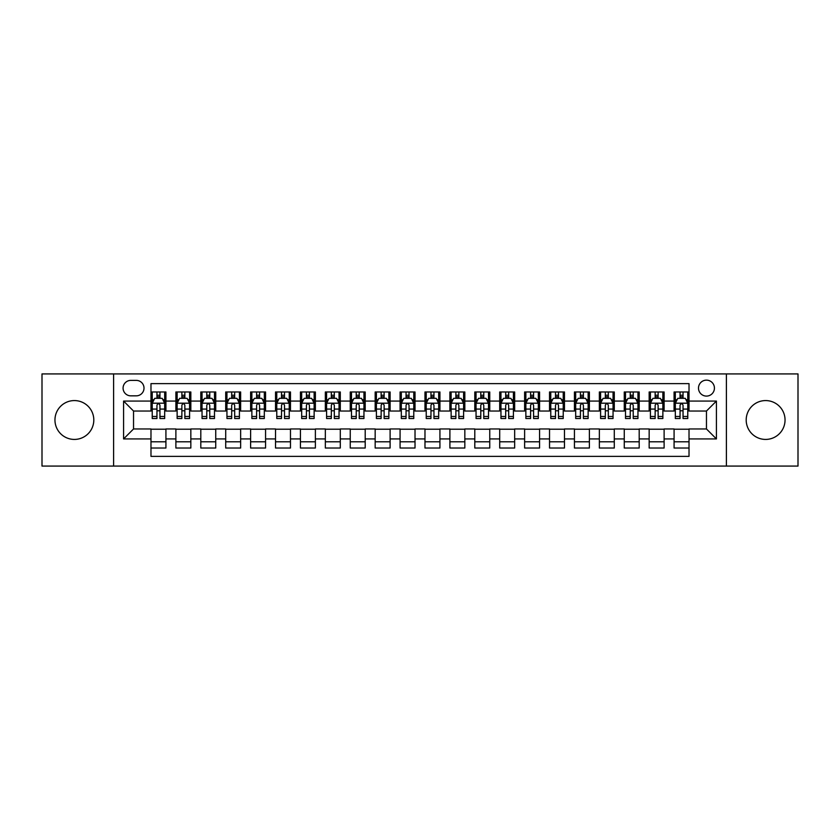 <?xml version="1.0" encoding="UTF-8"?>
<svg xmlns="http://www.w3.org/2000/svg" width="840" height="840" viewBox="0 0 840 840"><rect width="100%" height="100%" fill="white"/><g stroke="black" fill="none" stroke-linecap="round" stroke-linejoin="round"><path stroke-width="1.26" d="M765.618 400.575A19.425 19.425 0 0 0 746.193 420A19.425 19.425 0 0 0 765.618 439.425A19.425 19.425 0 0 0 785.043 420A19.425 19.425 0 0 0 765.618 400.575M74.382 400.575A19.425 19.425 0 0 0 54.957 420A19.425 19.425 0 0 0 74.382 439.425A19.425 19.425 0 0 0 93.807 420A19.425 19.425 0 0 0 74.382 400.575M706.461 380.142A7.97 7.97 0 0 0 698.492 388.112A7.97 7.97 0 0 0 706.461 396.092A7.97 7.97 0 0 0 714.431 388.112A7.97 7.97 0 0 0 706.461 380.142M726.39 466.084L798 466.084L798 373.916L726.39 373.916L726.39 466.084L113.61 466.084L113.61 373.916L42 373.916L42 466.084L113.61 466.084M689.021 391.976L674.079 391.976L674.079 401.069L664.115 401.069L664.115 411.033L674.079 411.033L674.079 401.069M664.115 401.069L664.115 391.976L649.163 391.976L649.163 401.069L639.198 401.069L639.198 411.033L649.163 411.033L649.163 401.069M639.198 401.069L639.198 391.976L624.256 391.976L624.256 401.069L614.292 401.069L614.292 411.033L624.256 411.033L624.256 401.069M614.292 401.069L614.292 391.976L599.351 391.976L599.351 401.069L589.386 401.069L589.386 411.033L599.351 411.033L599.351 401.069M589.386 401.069L589.386 391.976L574.434 391.976L574.434 401.069L564.47 401.069L564.47 411.033L574.434 411.033L574.434 401.069M564.47 401.069L564.47 391.976L549.528 391.976L549.528 401.069L539.563 401.069L539.563 411.033L549.528 411.033L549.528 401.069M539.563 401.069L539.563 391.976L524.622 391.976L524.622 401.069L514.658 401.069L514.658 411.033L524.622 411.033L524.622 401.069M514.658 401.069L514.658 391.976L499.706 391.976L499.706 401.069L489.752 401.069L489.752 411.033L499.706 411.033L499.706 401.069M489.752 401.069L489.752 391.976L474.8 391.976L474.8 401.069L464.835 401.069L464.835 411.033L474.8 411.033L474.8 401.069M464.835 401.069L464.835 391.976L449.894 391.976L449.894 401.069L439.929 401.069L439.929 411.033L449.894 411.033L449.894 401.069M439.929 401.069L439.929 391.976L424.977 391.976L424.977 401.069L415.023 401.069L415.023 411.033L424.977 411.033L424.977 401.069M415.023 401.069L415.023 391.976L400.071 391.976L400.071 401.069L390.106 401.069L390.106 411.033L400.071 411.033L400.071 401.069M390.106 401.069L390.106 391.976L375.165 391.976L375.165 401.069L365.201 401.069L365.201 411.033L375.165 411.033L375.165 401.069M365.201 401.069L365.201 391.976L350.249 391.976L350.249 401.069L340.294 401.069L340.294 411.033L350.249 411.033L350.249 401.069M340.294 401.069L340.294 391.976L325.343 391.976L325.343 401.069L315.378 401.069L315.378 411.033L325.343 411.033L325.343 401.069M315.378 401.069L315.378 391.976L300.437 391.976L300.437 401.069L290.472 401.069L290.472 411.033L300.437 411.033L300.437 401.069M290.472 401.069L290.472 391.976L275.531 391.976L275.531 401.069L265.566 401.069L265.566 411.033L275.531 411.033L275.531 401.069M265.566 401.069L265.566 391.976L250.614 391.976L250.614 401.069L240.65 401.069L240.65 411.033L250.614 411.033L250.614 401.069M240.65 401.069L240.65 391.976L225.708 391.976L225.708 401.069L215.744 401.069L215.744 411.033L225.708 411.033L225.708 401.069M215.744 401.069L215.744 391.976L200.802 391.976L200.802 401.069L190.838 401.069L190.838 411.033L200.802 411.033L200.802 401.069M190.838 401.069L190.838 391.976L175.886 391.976L175.886 411.033L165.921 411.033L165.921 391.976L150.98 391.976M150.98 448.024L165.921 448.024L165.921 428.967L175.886 428.967L175.886 448.024L190.838 448.024L190.838 428.967L200.802 428.967L200.802 438.931L190.838 438.931M200.802 438.931L200.802 448.024L215.744 448.024L215.744 428.967L225.708 428.967L225.708 438.931L215.744 438.931M225.708 438.931L225.708 448.024L240.65 448.024L240.65 428.967L250.614 428.967L250.614 438.931L240.65 438.931M250.614 438.931L250.614 448.024L265.566 448.024L265.566 428.967L275.531 428.967L275.531 438.931L265.566 438.931M275.531 438.931L275.531 448.024L290.472 448.024L290.472 428.967L300.437 428.967L300.437 438.931L290.472 438.931M300.437 438.931L300.437 448.024L315.378 448.024L315.378 428.967L325.343 428.967L325.343 438.931L315.378 438.931M325.343 438.931L325.343 448.024L340.294 448.024L340.294 428.967L350.249 428.967L350.249 438.931L340.294 438.931M350.249 438.931L350.249 448.024L365.201 448.024L365.201 428.967L375.165 428.967L375.165 438.931L365.201 438.931M375.165 438.931L375.165 448.024L390.106 448.024L390.106 428.967L400.071 428.967L400.071 438.931L390.106 438.931M400.071 438.931L400.071 448.024L415.023 448.024L415.023 428.967L424.977 428.967L424.977 438.931L415.023 438.931M424.977 438.931L424.977 448.024L439.929 448.024L439.929 428.967L449.894 428.967L449.894 438.931L439.929 438.931M449.894 438.931L449.894 448.024L464.835 448.024L464.835 428.967L474.8 428.967L474.8 438.931L464.835 438.931M474.8 438.931L474.8 448.024L489.752 448.024L489.752 428.967L499.706 428.967L499.706 438.931L489.752 438.931M499.706 438.931L499.706 448.024L514.658 448.024L514.658 428.967L524.622 428.967L524.622 438.931L514.658 438.931M524.622 438.931L524.622 448.024L539.563 448.024L539.563 428.967L549.528 428.967L549.528 438.931L539.563 438.931M549.528 438.931L549.528 448.024L564.47 448.024L564.47 428.967L574.434 428.967L574.434 438.931L564.47 438.931M574.434 438.931L574.434 448.024L589.386 448.024L589.386 428.967L599.351 428.967L599.351 438.931L589.386 438.931M599.351 438.931L599.351 448.024L614.292 448.024L614.292 428.967L624.256 428.967L624.256 438.931L614.292 438.931M624.256 438.931L624.256 448.024L639.198 448.024L639.198 428.967L649.163 428.967L649.163 438.931L639.198 438.931M649.163 438.931L649.163 448.024L664.115 448.024L664.115 428.967L674.079 428.967L674.079 438.931L664.115 438.931M130.798 395.84L136.279 395.84A7.718 7.718 0 0 0 144.008 388.112A7.718 7.718 0 0 0 136.279 380.394L130.798 380.394A7.718 7.718 0 0 0 123.081 388.112A7.718 7.718 0 0 0 130.798 395.84M726.39 373.916L113.61 373.916M689.021 401.069L689.021 383.628L150.98 383.628L150.98 411.033L133.539 411.033L133.539 428.967L150.98 428.967L150.98 456.372L689.021 456.372L689.021 428.967L706.461 428.967L706.461 411.033L689.021 411.033L689.021 401.069L716.425 401.069L716.425 438.931L689.021 438.931M150.98 438.931L123.575 438.931L123.575 401.069L150.98 401.069M674.079 438.931L674.079 448.024L689.021 448.024M150.98 398.202L152.229 398.202M156.954 398.202L159.947 398.202M164.682 398.202L165.921 398.202M150.98 410.781L152.229 410.781M156.954 410.781L159.947 410.781M164.682 410.781L165.921 410.781M150.98 429.219L165.921 429.219M150.98 441.798L165.921 441.798M175.886 410.781L177.135 410.781M181.871 410.781L184.853 410.781M189.588 410.781L190.838 410.781M175.886 398.202L177.135 398.202M181.871 398.202L184.853 398.202M189.588 398.202L190.838 398.202M175.886 429.219L190.838 429.219M175.886 441.798L190.838 441.798M200.802 429.219L215.744 429.219M200.802 441.798L215.744 441.798M200.802 398.202L202.041 398.202M206.777 398.202L209.769 398.202M214.494 398.202L215.744 398.202M200.802 410.781L202.041 410.781M206.777 410.781L209.769 410.781M214.494 410.781L215.744 410.781M225.708 429.219L240.65 429.219M225.708 441.798L240.65 441.798M225.708 398.202L226.947 398.202M231.683 398.202L234.675 398.202M239.411 398.202L240.65 398.202M225.708 410.781L226.947 410.781M231.683 410.781L234.675 410.781M239.411 410.781L240.65 410.781M250.614 429.219L265.566 429.219M250.614 441.798L265.566 441.798M250.614 398.202L251.864 398.202M256.599 398.202L259.581 398.202M264.317 398.202L265.566 398.202M250.614 410.781L251.864 410.781M256.599 410.781L259.581 410.781M264.317 410.781L265.566 410.781M275.531 429.219L290.472 429.219M275.531 441.798L290.472 441.798M275.531 398.202L276.769 398.202M281.505 398.202L284.498 398.202M289.223 398.202L290.472 398.202M275.531 410.781L276.769 410.781M281.505 410.781L284.498 410.781M289.223 410.781L290.472 410.781M300.437 429.219L315.378 429.219M300.437 441.798L315.378 441.798M300.437 398.202L301.675 398.202M306.411 398.202L309.404 398.202M314.139 398.202L315.378 398.202M300.437 410.781L301.675 410.781M306.411 410.781L309.404 410.781M314.139 410.781L315.378 410.781M325.343 429.219L340.294 429.219M325.343 441.798L340.294 441.798M325.343 398.202L326.592 398.202M331.328 398.202L334.31 398.202M339.045 398.202L340.294 398.202M325.343 410.781L326.592 410.781M331.328 410.781L334.31 410.781M339.045 410.781L340.294 410.781M350.249 429.219L365.201 429.219M350.249 441.798L365.201 441.798M350.249 398.202L351.498 398.202M356.233 398.202L359.226 398.202M363.951 398.202L365.201 398.202M350.249 410.781L351.498 410.781M356.233 410.781L359.226 410.781M363.951 410.781L365.201 410.781M375.165 429.219L390.106 429.219M375.165 441.798L390.106 441.798M375.165 398.202L376.404 398.202M381.139 398.202L384.132 398.202M388.868 398.202L390.106 398.202M375.165 410.781L376.404 410.781M381.139 410.781L384.132 410.781M388.868 410.781L390.106 410.781M400.071 429.219L415.023 429.219M400.071 441.798L415.023 441.798M400.071 398.202L401.32 398.202M406.046 398.202L409.038 398.202M413.774 398.202L415.023 398.202M400.071 410.781L401.32 410.781M406.046 410.781L409.038 410.781M413.774 410.781L415.023 410.781M424.977 429.219L439.929 429.219M424.977 441.798L439.929 441.798M424.977 398.202L426.227 398.202M430.962 398.202L433.955 398.202M438.68 398.202L439.929 398.202M424.977 410.781L426.227 410.781M430.962 410.781L433.955 410.781M438.68 410.781L439.929 410.781M449.894 429.219L464.835 429.219M449.894 441.798L464.835 441.798M449.894 398.202L451.132 398.202M455.868 398.202L458.861 398.202M463.596 398.202L464.835 398.202M449.894 410.781L451.132 410.781M455.868 410.781L458.861 410.781M463.596 410.781L464.835 410.781M474.8 429.219L489.752 429.219M474.8 441.798L489.752 441.798M474.8 398.202L476.049 398.202M480.774 398.202L483.767 398.202M488.502 398.202L489.752 398.202M474.8 410.781L476.049 410.781M480.774 410.781L483.767 410.781M488.502 410.781L489.752 410.781M499.706 429.219L514.658 429.219M499.706 441.798L514.658 441.798M499.706 398.202L500.955 398.202M505.691 398.202L508.673 398.202M513.408 398.202L514.658 398.202M499.706 410.781L500.955 410.781M505.691 410.781L508.673 410.781M513.408 410.781L514.658 410.781M524.622 429.219L539.563 429.219M524.622 441.798L539.563 441.798M524.622 398.202L525.861 398.202M530.596 398.202L533.589 398.202M538.325 398.202L539.563 398.202M524.622 410.781L525.861 410.781M530.596 410.781L533.589 410.781M538.325 410.781L539.563 410.781M549.528 429.219L564.47 429.219M549.528 441.798L564.47 441.798M549.528 398.202L550.778 398.202M555.502 398.202L558.495 398.202M563.231 398.202L564.47 398.202M549.528 410.781L550.778 410.781M555.502 410.781L558.495 410.781M563.231 410.781L564.47 410.781M574.434 429.219L589.386 429.219M574.434 441.798L589.386 441.798M574.434 398.202L575.683 398.202M580.419 398.202L583.401 398.202M588.137 398.202L589.386 398.202M574.434 410.781L575.683 410.781M580.419 410.781L583.401 410.781M588.137 410.781L589.386 410.781M599.351 429.219L614.292 429.219M599.351 441.798L614.292 441.798M599.351 398.202L600.59 398.202M605.325 398.202L608.317 398.202M613.053 398.202L614.292 398.202M599.351 410.781L600.59 410.781M605.325 410.781L608.317 410.781M613.053 410.781L614.292 410.781M624.256 429.219L639.198 429.219M624.256 441.798L639.198 441.798M624.256 398.202L625.506 398.202M630.231 398.202L633.224 398.202M637.959 398.202L639.198 398.202M624.256 410.781L625.506 410.781M630.231 410.781L633.224 410.781M637.959 410.781L639.198 410.781M649.163 429.219L664.115 429.219M649.163 441.798L664.115 441.798M649.163 398.202L650.412 398.202M655.148 398.202L658.13 398.202M662.865 398.202L664.115 398.202M649.163 410.781L650.412 410.781M655.148 410.781L658.13 410.781M662.865 410.781L664.115 410.781M674.079 429.219L689.021 429.219M674.079 441.798L689.021 441.798M674.079 398.202L675.318 398.202M680.053 398.202L683.046 398.202M687.771 398.202L689.021 398.202M674.079 410.781L675.318 410.781M680.053 410.781L683.046 410.781M687.771 410.781L689.021 410.781M133.539 411.033L123.575 401.069M133.539 428.967L123.575 438.931M716.425 401.069L706.461 411.033M716.425 438.931L706.461 428.967M159.947 395.22L156.954 395.22M164.682 416.472L159.947 416.472L159.947 418.509L164.682 418.509L164.682 403.316L162.183 398.328L154.718 398.328L152.229 403.316L152.229 418.509L156.954 418.509L156.954 416.472L152.229 416.472M152.229 403.316L152.229 391.976M164.682 403.316L164.682 391.976M156.954 398.328L156.954 391.976M159.947 391.976L159.947 398.328M159.947 416.472L159.947 405.174C158.949 403.263 157.952 403.263 156.954 405.174L156.954 416.472M184.853 395.22L181.871 395.22M189.588 416.472L184.853 416.472L184.853 418.509L189.588 418.509L189.588 403.316L187.1 398.328L179.624 398.328L177.135 403.316L177.135 418.509L181.871 418.509L181.871 416.472L177.135 416.472M177.135 403.316L177.135 391.976M189.588 403.316L189.588 391.976M181.871 398.328L181.871 391.976M184.853 391.976L184.853 398.328M184.853 416.472L184.853 405.174C183.866 403.263 182.868 403.263 181.871 405.174L181.871 416.472M209.769 395.22L206.777 395.22M214.494 416.472L209.769 416.472L209.769 418.509L214.494 418.509L214.494 403.316L212.006 398.328L204.53 398.328L202.041 403.316L202.041 418.509L206.777 418.509L206.777 416.472L202.041 416.472M202.041 403.316L202.041 391.976M214.494 403.316L214.494 391.976M206.777 398.328L206.777 391.976M209.769 391.976L209.769 398.328M209.769 416.472L209.769 405.174C208.772 403.263 207.774 403.263 206.777 405.174L206.777 416.472M234.675 395.22L231.683 395.22M239.411 416.472L234.675 416.472L234.675 418.509L239.411 418.509L239.411 403.316L236.912 398.328L229.446 398.328L226.947 403.316L226.947 418.509L231.683 418.509L231.683 416.472L226.947 416.472M226.947 403.316L226.947 391.976M239.411 403.316L239.411 391.976M231.683 398.328L231.683 391.976M234.675 391.976L234.675 398.328M234.675 416.472L234.675 405.174C233.678 403.263 232.68 403.263 231.683 405.174L231.683 416.472M259.581 395.22L256.599 395.22M264.317 416.472L259.581 416.472L259.581 418.509L264.317 418.509L264.317 403.316L261.828 398.328L254.352 398.328L251.864 403.316L251.864 418.509L256.599 418.509L256.599 416.472L251.864 416.472M251.864 403.316L251.864 391.976M264.317 403.316L264.317 391.976M256.599 398.328L256.599 391.976M259.581 391.976L259.581 398.328M259.581 416.472L259.581 405.174C258.584 403.263 257.597 403.263 256.599 405.174L256.599 416.472M284.498 395.22L281.505 395.22M289.223 416.472L284.498 416.472L284.498 418.509L289.223 418.509L289.223 403.316L286.734 398.328L279.258 398.328L276.769 403.316L276.769 418.509L281.505 418.509L281.505 416.472L276.769 416.472M276.769 403.316L276.769 391.976M289.223 403.316L289.223 391.976M281.505 398.328L281.505 391.976M284.498 391.976L284.498 398.328M284.498 416.472L284.498 405.174C283.5 403.263 282.502 403.263 281.505 405.174L281.505 416.472M309.404 395.22L306.411 395.22M314.139 416.472L309.404 416.472L309.404 418.509L314.139 418.509L314.139 403.316L311.64 398.328L304.175 398.328L301.675 403.316L301.675 418.509L306.411 418.509L306.411 416.472L301.675 416.472M301.675 403.316L301.675 391.976M314.139 403.316L314.139 391.976M306.411 398.328L306.411 391.976M309.404 391.976L309.404 398.328M309.404 416.472L309.404 405.174C308.406 403.263 307.409 403.263 306.411 405.174L306.411 416.472M334.31 395.22L331.328 395.22M339.045 416.472L334.31 416.472L334.31 418.509L339.045 418.509L339.045 403.316L336.556 398.328L329.081 398.328L326.592 403.316L326.592 418.509L331.328 418.509L331.328 416.472L326.592 416.472M326.592 403.316L326.592 391.976M339.045 403.316L339.045 391.976M331.328 398.328L331.328 391.976M334.31 391.976L334.31 398.328M334.31 416.472L334.31 405.174C333.312 403.263 332.325 403.263 331.328 405.174L331.328 416.472M359.226 395.22L356.233 395.22M363.951 416.472L359.226 416.472L359.226 418.509L363.951 418.509L363.951 403.316L361.463 398.328L353.987 398.328L351.498 403.316L351.498 418.509L356.233 418.509L356.233 416.472L351.498 416.472M351.498 403.316L351.498 391.976M363.951 403.316L363.951 391.976M356.233 398.328L356.233 391.976M359.226 391.976L359.226 398.328M359.226 416.472L359.226 405.174C358.229 403.263 357.231 403.263 356.233 405.174L356.233 416.472M384.132 395.22L381.139 395.22M388.868 416.472L384.132 416.472L384.132 418.509L388.868 418.509L388.868 403.316L386.369 398.328L378.903 398.328L376.404 403.316L376.404 418.509L381.139 418.509L381.139 416.472L376.404 416.472M376.404 403.316L376.404 391.976M388.868 403.316L388.868 391.976M381.139 398.328L381.139 391.976M384.132 391.976L384.132 398.328M384.132 416.472L384.132 405.174C383.135 403.263 382.137 403.263 381.139 405.174L381.139 416.472M409.038 395.22L406.046 395.22M413.774 416.472L409.038 416.472L409.038 418.509L413.774 418.509L413.774 403.316L411.285 398.328L403.809 398.328L401.32 403.316L401.32 418.509L406.046 418.509L406.046 416.472L401.32 416.472M401.32 403.316L401.32 391.976M413.774 403.316L413.774 391.976M406.046 398.328L406.046 391.976M409.038 391.976L409.038 398.328M409.038 416.472L409.038 405.174C408.041 403.263 407.054 403.263 406.046 405.174L406.046 416.472M433.955 395.22L430.962 395.22M438.68 416.472L433.955 416.472L433.955 418.509L438.68 418.509L438.68 403.316L436.191 398.328L428.715 398.328L426.227 403.316L426.227 418.509L430.962 418.509L430.962 416.472L426.227 416.472M426.227 403.316L426.227 391.976M438.68 403.316L438.68 391.976M430.962 398.328L430.962 391.976M433.955 391.976L433.955 398.328M433.955 416.472L433.955 405.174C432.957 403.263 431.959 403.263 430.962 405.174L430.962 416.472M458.861 395.22L455.868 395.22M463.596 416.472L458.861 416.472L458.861 418.509L463.596 418.509L463.596 403.316L461.097 398.328L453.632 398.328L451.132 403.316L451.132 418.509L455.868 418.509L455.868 416.472L451.132 416.472M451.132 403.316L451.132 391.976M463.596 403.316L463.596 391.976M455.868 398.328L455.868 391.976M458.861 391.976L458.861 398.328M458.861 416.472L458.861 405.174C457.863 403.263 456.866 403.263 455.868 405.174L455.868 416.472M483.767 395.22L480.774 395.22M488.502 416.472L483.767 416.472L483.767 418.509L488.502 418.509L488.502 403.316L486.014 398.328L478.538 398.328L476.049 403.316L476.049 418.509L480.774 418.509L480.774 416.472L476.049 416.472M476.049 403.316L476.049 391.976M488.502 403.316L488.502 391.976M480.774 398.328L480.774 391.976M483.767 391.976L483.767 398.328M483.767 416.472L483.767 405.174C482.769 403.263 481.772 403.263 480.774 405.174L480.774 416.472M508.673 395.22L505.691 395.22M513.408 416.472L508.673 416.472L508.673 418.509L513.408 418.509L513.408 403.316L510.919 398.328L503.444 398.328L500.955 403.316L500.955 418.509L505.691 418.509L505.691 416.472L500.955 416.472M500.955 403.316L500.955 391.976M513.408 403.316L513.408 391.976M505.691 398.328L505.691 391.976M508.673 391.976L508.673 398.328M508.673 416.472L508.673 405.174C507.685 403.263 506.688 403.263 505.691 405.174L505.691 416.472M533.589 395.22L530.596 395.22M538.325 416.472L533.589 416.472L533.589 418.509L538.325 418.509L538.325 403.316L535.826 398.328L528.36 398.328L525.861 403.316L525.861 418.509L530.596 418.509L530.596 416.472L525.861 416.472M525.861 403.316L525.861 391.976M538.325 403.316L538.325 391.976M530.596 398.328L530.596 391.976M533.589 391.976L533.589 398.328M533.589 416.472L533.589 405.174C532.591 403.263 531.594 403.263 530.596 405.174L530.596 416.472M558.495 395.22L555.502 395.22M563.231 416.472L558.495 416.472L558.495 418.509L563.231 418.509L563.231 403.316L560.742 398.328L553.266 398.328L550.778 403.316L550.778 418.509L555.502 418.509L555.502 416.472L550.778 416.472M550.778 403.316L550.778 391.976M563.231 403.316L563.231 391.976M555.502 398.328L555.502 391.976M558.495 391.976L558.495 398.328M558.495 416.472L558.495 405.174C557.498 403.263 556.5 403.263 555.502 405.174L555.502 416.472M583.401 395.22L580.419 395.22M588.137 416.472L583.401 416.472L583.401 418.509L588.137 418.509L588.137 403.316L585.648 398.328L578.172 398.328L575.683 403.316L575.683 418.509L580.419 418.509L580.419 416.472L575.683 416.472M575.683 403.316L575.683 391.976M588.137 403.316L588.137 391.976M580.419 398.328L580.419 391.976M583.401 391.976L583.401 398.328M583.401 416.472L583.401 405.174C582.414 403.263 581.417 403.263 580.419 405.174L580.419 416.472M608.317 395.22L605.325 395.22M613.053 416.472L608.317 416.472L608.317 418.509L613.053 418.509L613.053 403.316L610.554 398.328L603.089 398.328L600.59 403.316L600.59 418.509L605.325 418.509L605.325 416.472L600.59 416.472M600.59 403.316L600.59 391.976M613.053 403.316L613.053 391.976M605.325 398.328L605.325 391.976M608.317 391.976L608.317 398.328M608.317 416.472L608.317 405.174C607.32 403.263 606.323 403.263 605.325 405.174L605.325 416.472M633.224 395.22L630.231 395.22M637.959 416.472L633.224 416.472L633.224 418.509L637.959 418.509L637.959 403.316L635.471 398.328L627.995 398.328L625.506 403.316L625.506 418.509L630.231 418.509L630.231 416.472L625.506 416.472M625.506 403.316L625.506 391.976M637.959 403.316L637.959 391.976M630.231 398.328L630.231 391.976M633.224 391.976L633.224 398.328M633.224 416.472L633.224 405.174C632.226 403.263 631.228 403.263 630.231 405.174L630.231 416.472M658.13 395.22L655.148 395.22M662.865 416.472L658.13 416.472L658.13 418.509L662.865 418.509L662.865 403.316L660.376 398.328L652.9 398.328L650.412 403.316L650.412 418.509L655.148 418.509L655.148 416.472L650.412 416.472M650.412 403.316L650.412 391.976M662.865 403.316L662.865 391.976M655.148 398.328L655.148 391.976M658.13 391.976L658.13 398.328M658.13 416.472L658.13 405.174C657.143 403.263 656.145 403.263 655.148 405.174L655.148 416.472M683.046 395.22L680.053 395.22M687.771 416.472L683.046 416.472L683.046 418.509L687.771 418.509L687.771 403.316L685.283 398.328L677.817 398.328L675.318 403.316L675.318 418.509L680.053 418.509L680.053 416.472L675.318 416.472M675.318 403.316L675.318 391.976M687.771 403.316L687.771 391.976M680.053 398.328L680.053 391.976M683.046 391.976L683.046 398.328M683.046 416.472L683.046 405.174C682.049 403.263 681.051 403.263 680.053 405.174L680.053 416.472M175.886 438.931L165.921 438.931M175.886 401.069L165.921 401.069M164.619 403.19L152.281 403.19M152.229 399.704L154.025 399.704M162.876 399.704L164.682 399.704M156.954 409.08L152.229 409.08M164.682 409.08L159.947 409.08M159.947 396.806L156.954 396.806M189.525 403.19L177.198 403.19M177.135 399.704L178.941 399.704M187.782 399.704L189.588 399.704M181.871 409.08L177.135 409.08M189.588 409.08L184.853 409.08M184.853 396.806L181.871 396.806M214.431 403.19L202.104 403.19M202.041 399.704L203.847 399.704M212.688 399.704L214.494 399.704M206.777 409.08L202.041 409.08M214.494 409.08L209.769 409.08M209.769 396.806L206.777 396.806M239.347 403.19L227.01 403.19M226.947 399.704L228.753 399.704M237.605 399.704L239.411 399.704M231.683 409.08L226.947 409.08M239.411 409.08L234.675 409.08M234.675 396.806L231.683 396.806M264.253 403.19L251.927 403.19M251.864 399.704L253.67 399.704M262.51 399.704L264.317 399.704M256.599 409.08L251.864 409.08M264.317 409.08L259.581 409.08M259.581 396.806L256.599 396.806M289.159 403.19L276.832 403.19M276.769 399.704L278.576 399.704M287.417 399.704L289.223 399.704M281.505 409.08L276.769 409.08M289.223 409.08L284.498 409.08M284.498 396.806L281.505 396.806M314.076 403.19L301.739 403.19M301.675 399.704L303.481 399.704M312.333 399.704L314.139 399.704M306.411 409.08L301.675 409.08M314.139 409.08L309.404 409.08M309.404 396.806L306.411 396.806M338.982 403.19L326.655 403.19M326.592 399.704L328.398 399.704M337.239 399.704L339.045 399.704M331.328 409.08L326.592 409.08M339.045 409.08L334.31 409.08M334.31 396.806L331.328 396.806M363.888 403.19L351.561 403.19M351.498 399.704L353.304 399.704M362.145 399.704L363.951 399.704M356.233 409.08L351.498 409.08M363.951 409.08L359.226 409.08M359.226 396.806L356.233 396.806M388.805 403.19L376.467 403.19M376.404 399.704L378.21 399.704M387.062 399.704L388.868 399.704M381.139 409.08L376.404 409.08M388.868 409.08L384.132 409.08M384.132 396.806L381.139 396.806M413.711 403.19L401.383 403.19M401.32 399.704L403.127 399.704M411.968 399.704L413.774 399.704M406.046 409.08L401.32 409.08M413.774 409.08L409.038 409.08M409.038 396.806L406.046 396.806M438.617 403.19L426.29 403.19M426.227 399.704L428.032 399.704M436.874 399.704L438.68 399.704M430.962 409.08L426.227 409.08M438.68 409.08L433.955 409.08M433.955 396.806L430.962 396.806M463.533 403.19L451.195 403.19M451.132 399.704L452.939 399.704M461.79 399.704L463.596 399.704M455.868 409.08L451.132 409.08M463.596 409.08L458.861 409.08M458.861 396.806L455.868 396.806M488.439 403.19L476.112 403.19M476.049 399.704L477.855 399.704M486.696 399.704L488.502 399.704M480.774 409.08L476.049 409.08M488.502 409.08L483.767 409.08M483.767 396.806L480.774 396.806M513.345 403.19L501.018 403.19M500.955 399.704L502.761 399.704M511.602 399.704L513.408 399.704M505.691 409.08L500.955 409.08M513.408 409.08L508.673 409.08M508.673 396.806L505.691 396.806M538.262 403.19L525.924 403.19M525.861 399.704L527.667 399.704M536.519 399.704L538.325 399.704M530.596 409.08L525.861 409.08M538.325 409.08L533.589 409.08M533.589 396.806L530.596 396.806M563.168 403.19L550.841 403.19M550.778 399.704L552.583 399.704M561.425 399.704L563.231 399.704M555.502 409.08L550.778 409.08M563.231 409.08L558.495 409.08M558.495 396.806L555.502 396.806M588.074 403.19L575.747 403.19M575.683 399.704L577.49 399.704M586.331 399.704L588.137 399.704M580.419 409.08L575.683 409.08M588.137 409.08L583.401 409.08M583.401 396.806L580.419 396.806M612.99 403.19L600.653 403.19M600.59 399.704L602.396 399.704M611.247 399.704L613.053 399.704M605.325 409.08L600.59 409.08M613.053 409.08L608.317 409.08M608.317 396.806L605.325 396.806M637.896 403.19L625.569 403.19M625.506 399.704L627.312 399.704M636.153 399.704L637.959 399.704M630.231 409.08L625.506 409.08M637.959 409.08L633.224 409.08M633.224 396.806L630.231 396.806M662.802 403.19L650.475 403.19M650.412 399.704L652.218 399.704M661.059 399.704L662.865 399.704M655.148 409.08L650.412 409.08M662.865 409.08L658.13 409.08M658.13 396.806L655.148 396.806M687.719 403.19L675.381 403.19M675.318 399.704L677.124 399.704M685.976 399.704L687.771 399.704M680.053 409.08L675.318 409.08M687.771 409.08L683.046 409.08M683.046 396.806L680.053 396.806"/></g></svg>
